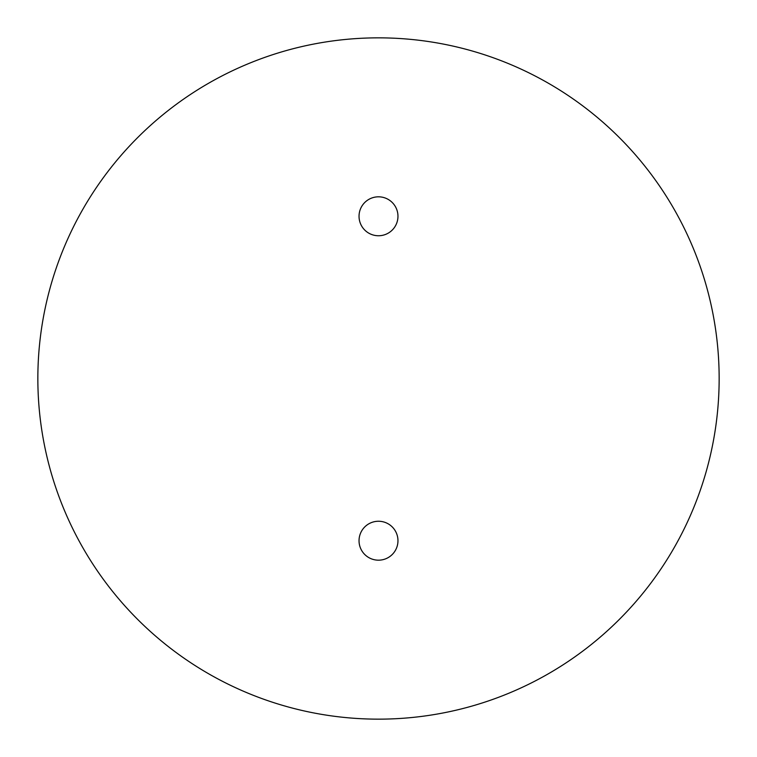 <?xml version="1.0" encoding="UTF-8"?>
<svg xmlns="http://www.w3.org/2000/svg" width="757" height="757" viewBox="0 0 757 757"><rect width="100%" height="100%" fill="white"/><g stroke="black" fill="none" stroke-linecap="round" stroke-linejoin="round"><path stroke-width="1.14" d="M359.036 216.284A19.464 19.464 0 0 0 378.5 235.749A19.464 19.464 0 0 0 397.964 216.284A19.464 19.464 0 0 0 378.5 196.82A19.464 19.464 0 0 0 359.036 216.284M359.036 540.716A19.464 19.464 0 0 0 378.5 560.18A19.464 19.464 0 0 0 397.964 540.716A19.464 19.464 0 0 0 378.5 521.251A19.464 19.464 0 0 0 359.036 540.716M37.85 378.5A340.65 340.65 0 0 0 378.5 719.15A340.65 340.65 0 0 0 719.15 378.5A340.65 340.65 0 0 0 378.5 37.85A340.65 340.65 0 0 0 37.85 378.5"/></g></svg>
